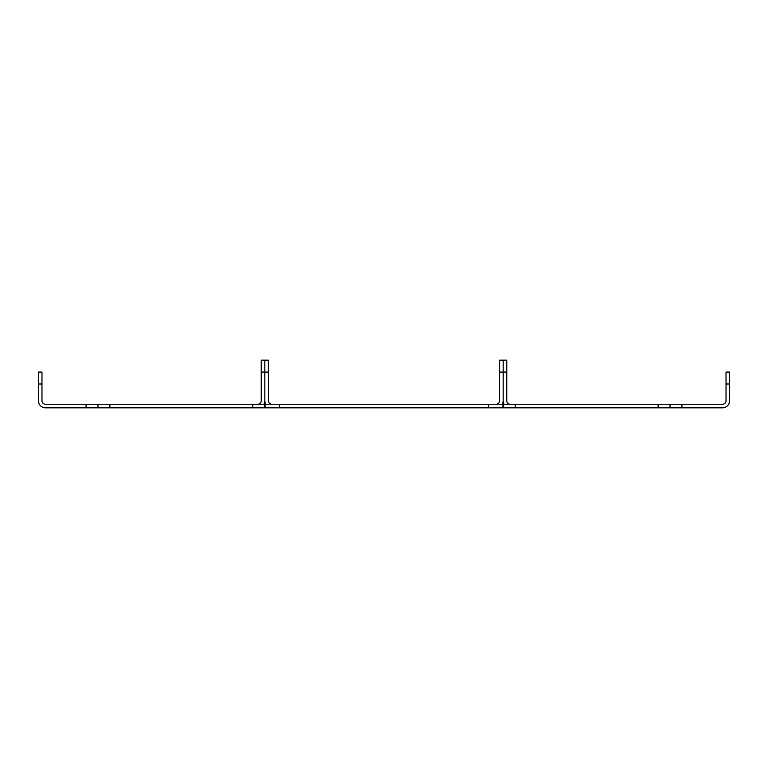 <?xml version="1.0" encoding="UTF-8"?>
<svg xmlns="http://www.w3.org/2000/svg" width="768" height="768" viewBox="0 0 768 768"><rect width="100%" height="100%" fill="white"/><g stroke="black" fill="none" stroke-linecap="round" stroke-linejoin="round"><path stroke-width="1.15" d="M503.414 404.256L515.328 404.256L515.328 407.837L503.414 407.837L503.414 404.256M658.099 404.256L681.926 404.256L681.926 407.837L658.099 407.837L658.099 404.256L515.328 404.256M681.926 407.837L722.448 407.837A7.152 7.152 0 0 0 729.6 400.685L729.6 384L726.029 384L726.029 400.685A3.571 3.571 0 0 1 722.448 404.256L681.926 404.256M658.099 407.837L515.328 407.837M670.013 407.837L670.013 404.256M726.029 384L726.029 372.086L729.6 372.086L729.6 384M502.214 404.256A7.152 7.152 0 0 0 503.174 400.685L503.174 372.086L503.174 400.685A7.152 7.152 0 0 0 504.134 404.256M496.022 404.256A3.571 3.571 0 0 0 499.594 400.685L499.594 360.163L503.174 360.163L503.174 372.086L503.174 360.163L506.746 360.163L506.746 400.685A3.571 3.571 0 0 0 510.326 404.256M265.066 404.256L279.37 404.256L279.37 407.837L265.066 407.837L265.066 404.256M488.63 404.256L502.934 404.256L502.934 407.837L488.63 407.837L488.63 404.256L279.37 404.256M488.63 407.837L279.37 407.837M263.866 404.256A7.152 7.152 0 0 0 264.826 400.685A7.152 7.152 0 0 0 265.786 404.256M257.674 404.256A3.571 3.571 0 0 0 261.254 400.685L261.254 360.163L264.826 360.163L264.826 400.685L264.826 360.163L268.406 360.163L268.406 400.685A3.571 3.571 0 0 0 271.978 404.256M86.074 404.256L45.552 404.256A3.571 3.571 0 0 1 41.971 400.685L41.971 384L38.4 384L38.4 400.685A7.152 7.152 0 0 0 45.552 407.837L86.074 407.837L86.074 404.256L109.901 404.256L109.901 407.837L86.074 407.837M252.672 404.256L264.586 404.256L264.586 407.837L252.672 407.837L252.672 404.256L109.901 404.256M252.672 407.837L109.901 407.837M97.987 407.837L97.987 404.256M38.4 384L38.4 372.086L41.971 372.086L41.971 384M506.746 372.086L499.594 372.086M268.406 372.086L261.254 372.086"/></g></svg>
